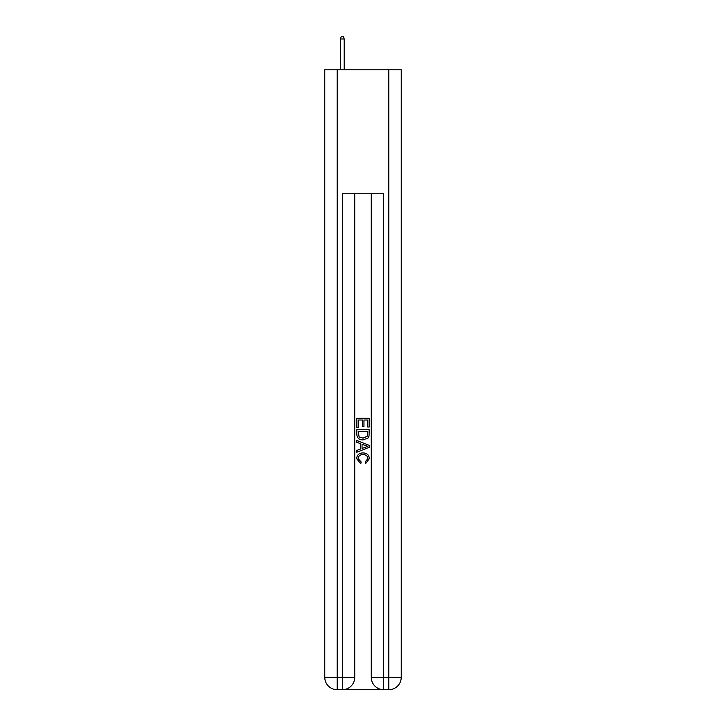 <?xml version="1.0" encoding="UTF-8"?>
<svg xmlns="http://www.w3.org/2000/svg" width="726" height="726" viewBox="0 0 726 726"><rect width="100%" height="100%" fill="white"/><g stroke="black" fill="none" stroke-linecap="round" stroke-linejoin="round"><path stroke-width="1.09" d="M343.262 689.7L382.738 689.7M337.173 69.778L337.173 677.304L324.767 677.304L324.767 69.778L401.233 69.778L401.233 677.304L388.827 677.304L388.827 69.778M383.664 689.7L383.664 677.304L371.267 677.304A12.396 12.396 0 0 0 383.664 689.7L388.827 689.7L388.827 677.304L383.664 677.304L383.664 193.76L342.336 193.76L342.336 677.304L337.173 677.304L337.173 689.7L342.336 689.7A12.396 12.396 0 0 0 354.733 677.304L342.336 677.304L342.336 689.7M354.733 193.76L354.733 677.304M371.267 677.304L371.267 193.76M388.827 689.7A12.396 12.396 0 0 0 401.233 677.304M324.767 677.304A12.396 12.396 0 0 0 337.173 689.7M356.802 427.342L356.802 418.285L369.198 418.285L369.198 427.024L367.764 427.024L367.764 420.036L363.953 420.036L363.953 426.552L362.519 426.552L362.519 420.036L358.236 420.036L358.236 427.342L356.802 427.342M356.802 434.166L356.802 429.728L369.198 429.728L369.017 436.163L368.136 437.959L363.064 439.902C359.098 439.92 357.01 438.005 356.802 434.166M358.236 431.48L359.107 436.961L363.091 438.15L367.51 436.045L367.764 431.48L358.236 431.48M356.802 442.288L356.802 440.428L369.198 445.356L369.198 447.325L356.802 452.253L356.802 450.392L360.613 448.986L360.613 443.695L356.802 442.288M365.477 445.492L362.047 444.221L362.047 448.459L367.764 446.336L365.477 445.492M358.072 458.523L361.176 461.999L360.768 463.742L356.638 458.687C356.974 454.875 359.125 452.96 363.091 452.933C366.902 453.015 368.99 454.921 369.362 458.65L365.759 463.424L365.378 461.682L367.928 458.569C367.565 455.883 365.949 454.594 363.1 454.685C360.196 454.53 358.526 455.81 358.072 458.523M344.197 69.778L344.197 38.986L340.476 38.986L340.476 69.778M340.476 38.986L341.302 36.3L343.371 36.3L344.197 38.986"/></g></svg>

